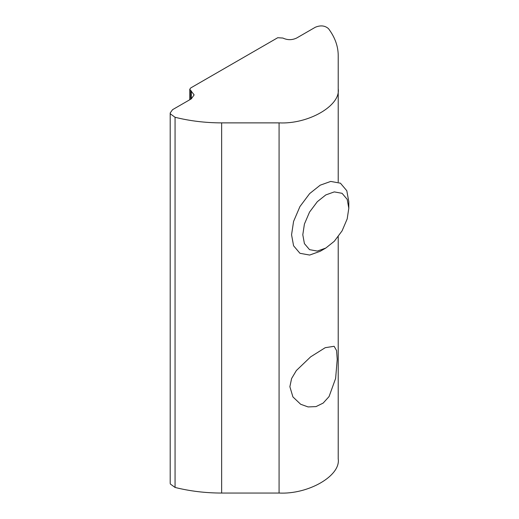 <?xml version="1.0" encoding="UTF-8"?>
<svg xmlns="http://www.w3.org/2000/svg" width="519" height="519" viewBox="0 0 519 519"><rect width="100%" height="100%" fill="white"/><g stroke="black" fill="none" stroke-linecap="round" stroke-linejoin="round"><path stroke-width="0.78" d="M289.874 386.713L291.6 378.533L296.368 370.527L310.667 356.832L325.238 347.685L334.132 346.296L336.572 350.578L337.22 359.395L335.624 378.409L329.065 396.574L323.162 403.088L316.019 406.598L308.072 406.928L300.657 404.256L292.911 396.912L289.874 386.713M170.193 112.98L172.568 109.671L191.29 98.863L194.132 94.893L189.766 89.274L190.713 87.951L277.73 37.718L282.881 38.049C287.461 40.19 292.041 40.19 296.621 38.049L315.338 27.241C320.599 25.074 324.991 25.554 328.514 28.681C334.943 37.258 338.18 46.223 338.219 55.572L338.219 88.736C340.866 105.629 308.338 124.404 279.079 122.88L221.639 122.88C205.446 122.854 189.922 120.985 175.065 117.275L170.336 113.849L170.193 112.98L170.193 483.15L170.336 484.019L175.065 487.445C189.922 491.156 205.446 493.031 221.639 493.05L279.079 493.05C308.338 494.575 340.866 475.8 338.219 458.906L338.219 236.677M338.219 88.736L338.219 181.916M348.807 208.203L348.807 201.716L346.796 190.713L340.425 183.188L330.72 181.429L320.184 185.192L309.648 193.593L299.943 206.556L293.572 221.438L291.561 234.77L293.572 245.772L299.943 253.298L309.648 255.056L320.184 251.293L325.802 248.05L317.336 251.073L309.538 249.658L304.413 243.612L302.798 234.77L304.413 224.059L309.538 212.096L317.336 201.677L325.802 194.923L334.268 191.9L342.073 193.315L347.192 199.361L348.807 208.203L347.192 218.914L342.073 230.877L334.275 241.296L325.802 248.05M190.713 90.598L190.713 99.194M191.29 90.929L191.29 98.863M279.079 122.88L279.079 493.05M221.639 122.88L221.639 493.05M175.065 117.275L175.065 487.445M189.766 89.274L189.766 99.739"/></g></svg>
